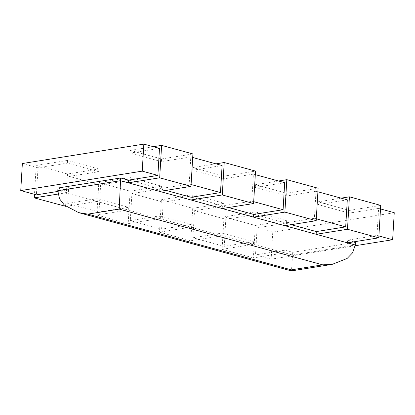 <?xml version="1.0" encoding="UTF-8"?>
<svg xmlns="http://www.w3.org/2000/svg" width="415" height="415" viewBox="0 0 415 415"><rect width="100%" height="100%" fill="white"/><g stroke="black" fill="none" stroke-linecap="round" stroke-linejoin="round"><path stroke-width="0.31" stroke-dasharray="2.08 1.56" d="M394.25 212.703L272.764 232.141L271.161 259.173L355.204 245.722M378.905 235.969L376.991 235.445L378.599 208.413L349.207 213.118L349.368 210.415L380.721 205.399M380.508 208.937L378.599 208.413M316.303 218.819L314.388 218.295L315.997 191.263L286.604 195.968L255.303 187.393L284.695 182.688M317.906 191.787L315.997 191.263M253.7 201.669L251.791 201.145L253.394 174.113L224.001 178.818L192.7 170.243L222.092 165.538M255.303 174.637L253.394 174.113M191.097 184.514L189.188 183.995L190.791 156.963L161.399 161.663L130.097 153.088L159.49 148.388M192.7 157.487L190.791 156.963M347.443 242.853L347.604 240.15L376.991 235.445M159.635 191.398L159.796 188.695L165.964 190.386M222.238 208.548L222.399 205.845L228.566 207.536M284.84 225.703L285.001 223L291.169 224.686M353.772 241.836L347.604 240.15M153.322 146.697L130.258 150.386L130.097 153.088M271.161 259.173L255.51 254.888L284.903 250.183L292.725 252.325L355.427 242.293M314.388 218.295L285.001 223M251.791 201.145L222.399 205.845M189.188 183.995L159.796 188.695M57.965 188.011L65.793 190.153L57.778 191.44M97.094 198.733L128.396 207.308L99.003 212.008L67.702 203.433L97.094 198.733L96.934 201.436L128.235 210.011L128.396 207.308M159.697 215.883L190.999 224.458L161.606 229.158L130.305 220.583L159.697 215.883L159.536 218.586L190.838 227.161L190.999 224.458M222.3 233.033L253.601 241.608L224.209 246.313L192.908 237.738L222.3 233.033L222.139 235.736L253.441 244.311L253.601 241.608M272.764 232.141L257.113 227.856L255.51 254.888M224.209 246.313L225.812 219.281L194.511 210.706L192.908 237.738M161.606 229.158L163.209 202.131L131.908 193.556L130.305 220.583M99.003 212.008L100.612 184.976L69.31 176.401L67.702 203.433M22.358 163.541L38.009 167.826L36.401 194.858M255.318 225.464L286.666 220.448L255.365 211.873L224.017 216.889L255.318 225.464L253.389 257.902L284.742 252.885L284.903 250.183M257.113 227.856L286.506 223.151L255.204 214.576L255.365 211.873M286.666 220.448L286.506 223.151M292.725 252.325L292.565 255.028C291.683 269.003 291.263 273.947 291.304 269.859M57.804 190.713L65.632 192.861L65.793 190.153M57.986 194.08L65.632 192.861L96.934 201.436L65.907 206.4M128.235 210.011L159.536 218.586L128.183 223.602L96.882 215.027L128.235 210.011M190.838 227.161L222.139 235.736L190.786 240.752L159.485 232.177L190.838 227.161M224.017 216.889L222.087 249.327L253.441 244.311L292.565 255.028L355.266 244.995M222.087 249.327L253.389 257.902M69.31 176.401L98.697 171.701L67.396 163.126L38.009 167.826M100.612 184.976L129.999 180.276L161.3 188.851L131.908 193.556M163.209 202.131L192.602 197.426L223.903 206.001L194.511 210.706M225.812 219.281L255.204 214.576M347.298 199.838L317.906 204.543L349.207 213.118M98.858 168.998L67.557 160.423L36.209 165.44L67.51 174.015L98.858 168.998L98.697 171.701M67.51 174.015L65.58 206.452M67.557 160.423L67.396 163.126M36.209 165.44L34.492 194.334M98.812 182.59L130.113 191.165L161.461 186.148L130.16 177.573L98.812 182.59L96.882 215.027M130.16 177.573L129.999 180.276M161.461 186.148L161.3 188.851M130.113 191.165L128.183 223.602M161.414 199.74L192.716 208.314L224.064 203.298L192.762 194.723L161.414 199.74L159.485 232.177M192.762 194.723L192.602 197.426M224.064 203.298L223.903 206.001M192.716 208.314L190.786 240.752M341.13 198.147L318.066 201.84L349.368 210.415M318.066 201.84L317.906 204.543M278.527 180.997L255.464 184.691L286.765 193.266L318.118 188.249M286.765 193.266L286.604 195.968M255.464 184.691L255.303 187.393M215.925 163.847L192.861 167.536L224.162 176.116L255.516 171.094M224.162 176.116L224.001 178.818M192.861 167.536L192.7 170.243M130.258 150.386L161.56 158.961L192.913 153.944M161.56 158.961L161.399 161.663"/><path stroke-width="0.62" d="M355.204 245.722L392.642 239.735L394.25 212.703L380.508 208.937M392.642 239.735L378.905 235.969M316.303 218.819L345.69 226.87L347.298 199.838L317.906 191.787M253.7 201.669L283.092 209.72L284.695 182.688L255.303 174.637M191.097 184.514L220.49 192.57L222.092 165.538L192.7 157.487M142.236 171.13L157.887 175.415L159.49 148.388L143.839 144.098L22.358 163.541L20.75 190.573L142.236 171.13L143.839 144.098M353.772 241.836L355.427 242.293L355.266 244.995L347.443 242.853L378.791 237.837L347.49 229.262L316.142 234.278L316.303 231.575L291.169 224.686M341.13 198.147L349.42 196.824L380.721 205.399L378.791 237.837M347.443 242.853L128.334 182.823L128.494 180.12L120.666 177.978L119.198 209.103L87.845 214.119L291.304 269.859L322.657 264.843L119.198 209.103M222.238 208.548L253.586 203.532L222.284 194.957L190.936 199.973L191.097 197.27L165.964 190.386M284.84 225.703L316.189 220.681L284.887 212.107L253.539 217.128L253.7 214.42L228.566 207.536M355.266 244.995L352.646 252.756L347.106 258.483L332.187 264.365L322.657 264.843M159.635 191.398L190.983 186.382L159.682 177.807L128.334 182.823L120.506 180.681L57.804 190.713L59.516 198.764L64.392 205.109L78.642 212.625L87.845 214.119M157.887 175.415L128.494 180.12M190.983 186.382L192.913 153.944L161.611 145.369L153.322 146.697M161.611 145.369L159.682 177.807M345.69 226.87L316.303 231.575M283.092 209.72L253.7 214.42M220.49 192.57L191.097 197.27M120.666 177.978L57.965 188.011L57.804 190.713M20.75 190.573L36.401 194.858L57.778 191.44M78.642 212.625L291.356 270.902L291.304 269.859M57.986 194.08L34.279 197.877L65.907 206.4M34.492 194.334L34.279 197.877M349.42 196.824L347.49 229.262M278.527 180.997L286.817 179.669L318.118 188.249L316.189 220.681M286.817 179.669L284.887 212.107M215.925 163.847L224.214 162.519L255.516 171.094L253.586 203.532M224.214 162.519L222.284 194.957M291.356 270.902L332.187 264.365"/></g></svg>
